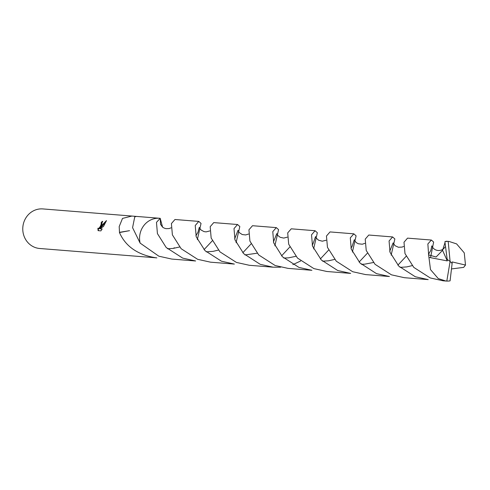<?xml version="1.0" encoding="UTF-8"?>
<svg xmlns="http://www.w3.org/2000/svg" width="490" height="490" viewBox="0 0 490 490"><rect width="100%" height="100%" fill="white"/><g stroke="black" fill="none" stroke-linecap="round" stroke-linejoin="round"><path stroke-width="0.73" d="M156.861 257.881L155.979 257.795C137.77 254.886 125.593 246.464 119.456 232.542A19.845 18.516 -85.4 0 1 119.493 232.34L119.193 226.594L122.506 218.411L131.914 216.053L42.881 208.924A19.845 18.516 94.6 0 0 25.204 219.067A19.845 18.516 94.6 0 0 39.708 248.491L133.77 256.025M173.846 248.326A19.851 18.516 94.6 0 0 174.189 247.701M159.268 218.246L136.361 216.409L135.007 216.807A19.845 18.516 94.6 0 0 134.756 216.85L132.576 227.666L140.122 243.101L158.858 256.203L171.8 259.075L195.614 260.98L182.678 258.108L166.184 247.487L157.425 233.608L156.475 222.356L160.199 218.326L162.594 227.164M98.086 230.649L97.896 228.23L98.815 228.401L100.027 226.833L100.891 225.131L101.375 223.262L101.05 222.95A19.845 18.516 -85.4 0 1 102.318 221.309L101.644 225.192L100.499 227.47L101.981 225.216L106.483 220.586L103.463 226.515L99.887 228.714L102.165 228.897L100.897 230.876L98.086 230.655M129.525 255.633L128.741 255.621M101.454 223.189L101.755 224.022L100.432 227.078L99.225 228.646L98.361 228.597M98.294 228.64L98.441 230.68M102.747 221.56L102.729 221.56A19.349 18.05 94.6 0 0 101.479 223.152M102.729 221.56L102.318 221.309M106.128 221.468L100.903 227.709L100.499 227.47M102.049 229.1L99.887 228.714M160.561 224.451L160.206 218.326A19.845 18.516 94.6 0 0 160.199 218.332A19.851 18.516 94.6 0 0 159.911 218.295M131.914 216.053L136.306 216.415M119.456 232.542L129.544 230.668L119.493 232.34M445.018 242.568L447.192 259.418L450.096 261.452L446.813 281.076A19.845 18.516 94.6 0 0 450.077 280.862L452.123 263.418L450.096 261.452L448.191 241.411L449.079 241.46L446.323 241.239L444.932 241.631L445.018 242.568L442.562 250.329L436.082 257.011L428.621 254.892L427.862 243.94L431.378 240.045L433.632 242.06L430.661 257.06M448.191 241.411A19.845 18.516 94.6 0 0 444.932 241.631M449.079 241.46L456.619 243.904L464.257 252.871L465.5 265.053L463.656 267.381L451.56 268.924M392.606 236.94L368.786 235.029L365.221 239.145L366.232 250.47L375.052 264.318L391.443 274.829L404.379 277.701L428.211 279.612L415.275 276.74L398.817 266.168L390.028 252.319L389.072 240.982L392.606 236.94L394.86 238.955L391.155 255.143M315.082 230.723L291.256 228.818L287.71 232.891L288.684 244.21L297.479 258.065L313.918 268.618L326.855 271.491L350.675 273.402L337.739 270.529L321.318 259.982L312.516 246.152L311.53 234.826L315.082 230.723L317.342 232.744L313.618 248.932M359.103 262.064L367.329 253.244M300.676 260.986L292.861 264.625M280.666 267.203L273.144 267.191L260.202 264.318L243.708 253.685L234.973 239.892L234.006 228.573L237.558 224.512L239.818 226.533L236.088 242.734M237.558 224.512L213.732 222.607L210.179 226.705L211.159 238.03L219.973 251.872L236.394 262.413L249.33 265.286L273.144 267.191M281.572 255.854L289.804 247.034M160.199 218.326A19.851 18.522 94.6 0 0 159.679 218.277A19.851 18.522 94.6 0 0 140.122 243.107M431.378 240.045L407.551 238.134L403.999 242.238L404.985 253.557L413.799 267.399L430.214 277.934L443.15 280.807L445.912 281.027L438.256 278.577L430.496 269.598L428.621 254.892M446.813 281.076L445.912 281.027M353.847 233.834L330.027 231.923L326.463 236.033L327.461 247.364L336.299 261.219L352.678 271.723L365.62 274.596L389.434 276.507L376.498 273.634L359.979 262.989L351.232 249.092L350.301 237.858L353.847 233.834L356.101 235.849L352.384 252.05M397.868 265.164L406.094 256.337M276.317 227.617L252.503 225.712L248.932 229.81L249.925 241.123L258.72 254.959L275.147 265.513L288.083 268.385L311.916 270.296L298.974 267.424L282.436 256.76L273.696 242.85L272.783 231.629L276.317 227.617L278.571 229.639L274.859 245.839M320.344 258.953L328.563 250.133M198.787 221.407L174.967 219.502L171.408 223.581L172.388 234.863L181.159 248.724L197.623 259.308L210.559 262.181L234.385 264.086L221.449 261.213L205.022 250.666L196.221 236.835L195.228 225.535L198.787 221.407L201.041 223.428L197.335 239.628M242.813 252.748L251.033 243.928M155.985 257.801A19.851 18.522 94.6 0 0 156.512 257.85M204.042 249.643L212.274 240.823M450.096 261.452L447.18 259.418L447.29 260.913L442.562 250.329M452.105 263.393L452.166 261.936L465.5 265.053M447.29 260.913L429.228 257.409M156.096 257.814L133.194 255.976M101.216 222.999L101.62 223.238M98.135 228.542L98.545 228.787M171.022 227.838L169.142 228.561L166.012 228.665L164.162 228.101L162.502 227.091L160.487 224.193M160.034 218.301L159.679 218.277M403.601 246.47L402.149 247.083L398.419 247.26L395.044 245.692L393.096 242.93L389.703 251.309M373.38 262.524L364.548 264.19L361.295 264.263M326.071 240.265L322.304 241.196L318.567 240.198L316.185 238.024L315.554 236.609L312.975 243.94L312.173 245.086M295.856 256.313L288.567 257.844L283.759 258.052M248.546 234.055L245.643 234.949L242.244 234.539L239.292 232.615L238.005 230.331L234.649 238.869M218.326 250.102L213.083 251.358L206.229 251.848M444.889 247.076C442.403 251.695 434.348 251.983 431.825 245.864L430.875 250.231L428.474 254.39M412.151 265.629L406.774 266.903L400.054 267.375M364.848 243.365L362.263 244.222L358.3 243.763L356.591 242.826L355.017 241.233L354.307 239.745L352.034 246.556L350.944 248.185M334.621 259.424L328.374 260.821L322.53 261.164M287.318 237.154L283.741 238.091L280.127 237.264L277.879 235.525L276.795 233.62L273.414 241.987M257.091 253.214L245 254.953M209.781 230.943L206.088 231.88L204.005 231.599L200.98 229.957L199.277 227.415L197.972 232.297L195.884 235.788M179.561 247.003L173.043 248.436L167.47 248.742"/></g></svg>
